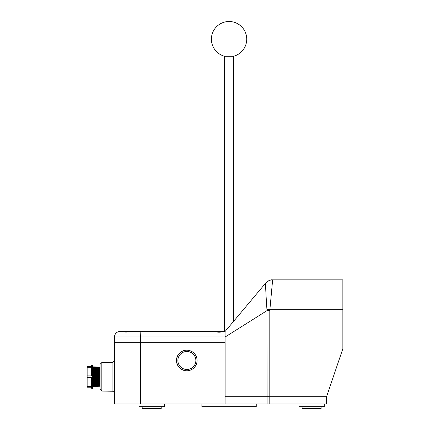 <?xml version="1.0" encoding="UTF-8"?>
<svg xmlns="http://www.w3.org/2000/svg" width="430" height="430" viewBox="0 0 430 430"><rect width="100%" height="100%" fill="white"/><g stroke="black" fill="none" stroke-linecap="round" stroke-linejoin="round"><path stroke-width="0.64" d="M269.798 396.696L326.553 396.696L342.861 348.703L342.861 279.849L272.636 279.849L269.798 310.578L269.798 396.696L225.105 396.696L225.105 342.662L225.105 396.567M225.105 396.696L245.019 396.696M186.873 369.483L186.921 369.483A9.003 8.992 -90 0 0 195.913 360.48A9.003 8.992 -90 0 0 186.921 351.482L186.873 351.482A9.003 8.992 -90 0 0 177.88 360.48A9.003 8.992 -90 0 0 186.873 369.483A9.003 8.992 -90 0 0 195.865 360.48A9.003 8.992 -90 0 0 186.873 351.482M176.472 360.48A10.304 10.298 -90 0 0 186.77 370.789A10.304 10.298 -90 0 0 197.069 360.48A10.304 10.298 -90 0 0 186.77 350.176A10.304 10.298 -90 0 0 176.472 360.48M186.846 350.176A10.304 10.298 -90 0 0 176.623 360.48A10.304 10.298 -90 0 0 186.846 370.789M101.835 391.063L100.05 389.252L100.05 364.328L101.835 362.517L101.835 391.063L112.923 391.257L112.923 362.323L114.547 360.523L114.498 360.942M93.068 367.736L93.068 385.844L92.584 386.758L92.584 366.822L93.068 367.736L93.643 366.822L93.643 386.758L94.122 385.844L94.697 386.758L94.697 366.822L94.122 367.736L94.122 385.844M95.175 367.736L95.175 385.844L95.75 386.758L95.75 366.822L95.175 367.736L94.697 366.822M96.234 367.736L96.234 385.844L96.809 386.758L96.809 366.822L96.234 367.736L95.75 366.822M97.287 367.736L97.287 385.844L97.863 386.758L97.863 366.822L97.287 367.736L96.809 366.822M98.346 367.736L98.346 385.844L98.921 386.758L98.921 366.822L98.346 367.736L97.863 366.822M99.4 367.736L99.4 385.844L99.975 386.758L99.975 366.822L99.4 367.736L98.921 366.822M87.139 376.787L87.139 375.901L91.671 375.901L91.671 367.263L87.139 367.263L87.139 366.371L91.671 366.371L91.671 365.237L92.579 365.237L92.579 388.344L91.671 388.344L91.671 387.21L87.139 387.21L87.139 376.787M87.139 386.317L91.671 386.317L91.671 377.68L87.139 377.68M87.139 375.901L87.139 367.263M225.078 396.723L269.798 396.723L269.798 403.969L114.547 403.969L114.547 342.688L225.078 342.688L225.078 403.969M269.798 403.969L326.553 403.969L326.553 396.723L269.798 396.723M321.113 406.689L321.113 408.5L302.091 408.5L302.091 406.689M161.207 406.689L161.207 408.5L142.179 408.5L142.179 406.689M324.285 403.969L324.285 406.689L298.92 406.689L298.92 403.969M164.378 403.969L164.378 406.689L139.008 406.689L139.008 403.969M225.078 331.492L265.697 283.085L225.078 331.492L225.078 336.916L140.615 336.916L140.836 331.492L215.339 331.492L124.248 331.707C125.006 332.256 127.027 332.186 130.301 331.492L215.414 331.492C217.747 332.438 220.246 332.438 222.896 331.492L119.975 331.492A5.429 5.429 0 0 0 114.547 336.916L114.547 342.662L225.105 342.662M269.798 310.578L267.089 310.578L225.078 337.034L225.078 342.662M265.729 287.482L265.686 283.107C268.755 280.494 271.072 279.419 272.625 279.871C271.072 279.419 268.755 280.494 265.686 283.096C267.524 280.994 269.841 279.919 272.625 279.871L272.625 279.871C269.836 279.919 267.524 280.994 265.686 283.096L233.597 321.339L265.686 283.096C265.439 284.601 265.853 293.357 266.923 309.353L267.089 396.696M265.751 288.487L265.783 289.997L265.751 288.487M272.636 279.849A9.062 9.062 0 0 0 265.697 283.085A9.062 9.062 0 0 1 272.636 279.849A9.062 9.062 0 0 0 265.697 283.085A9.062 9.062 0 0 1 272.636 279.849A9.062 9.062 0 0 0 265.697 283.085A9.062 9.062 0 0 1 272.636 279.849M342.861 309.745L269.857 309.745L266.923 309.353M233.597 56.244A17.668 17.668 0 0 0 229.066 21.5A17.668 17.668 0 0 0 224.535 56.244L233.597 56.244L233.597 321.339M256.248 403.969L256.248 406.689L201.885 406.689L201.885 403.969M140.615 342.662L140.615 336.916L114.547 336.916A5.429 5.429 0 0 1 119.975 331.492L124.7 331.492M223.041 331.492L224.535 331.492L223.041 331.492M267.089 403.969L267.089 396.723M140.615 342.688L140.615 403.969M112.923 391.257L114.531 392.827M94.122 367.736L93.643 366.822M99.4 385.844L98.921 386.758M98.346 385.844L97.863 386.758M97.287 385.844L96.809 386.758M96.234 385.844L95.75 386.758M95.175 385.844L94.697 386.758M93.068 385.844L93.643 386.758M101.835 362.517L112.939 362.323M224.535 56.244L224.535 331.492"/></g></svg>
